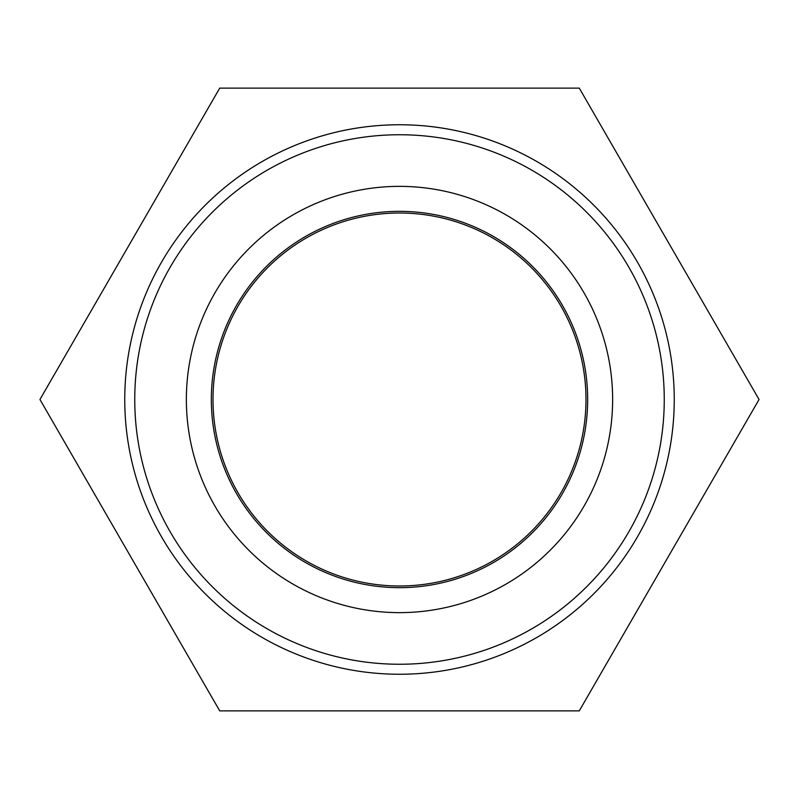<?xml version="1.0" encoding="UTF-8"?>
<svg xmlns="http://www.w3.org/2000/svg" width="799" height="799" viewBox="0 0 799 799"><rect width="100%" height="100%" fill="white"/><g stroke="black" fill="none" stroke-linecap="round" stroke-linejoin="round"><path stroke-width="1.2" d="M664.259 399.5A264.759 264.759 0 0 1 267.126 628.783A264.759 264.759 0 0 1 267.126 170.217A264.759 264.759 0 0 1 664.259 399.5M674.246 399.5A274.746 274.746 0 0 0 399.5 124.754A274.746 274.746 0 0 0 124.754 399.5A274.746 274.746 0 0 0 399.5 674.246A274.746 274.746 0 0 0 674.246 399.5M612.633 399.5A213.133 213.133 0 0 0 292.933 214.921A213.133 213.133 0 0 0 292.933 584.079A213.133 213.133 0 0 0 612.633 399.5M211.335 399.5A188.165 188.165 0 0 1 399.5 211.335A188.165 188.165 0 0 1 587.664 399.5A188.165 188.165 0 0 1 399.5 587.664A188.165 188.165 0 0 1 211.335 399.5M213.003 399.5A186.497 186.497 0 0 0 492.743 561.008A186.497 186.497 0 0 0 492.743 237.992A186.497 186.497 0 0 0 213.003 399.5M219.725 88.12L579.275 88.12L759.05 399.5L579.275 710.88L219.725 710.88L39.95 399.5L219.725 88.12"/></g></svg>
